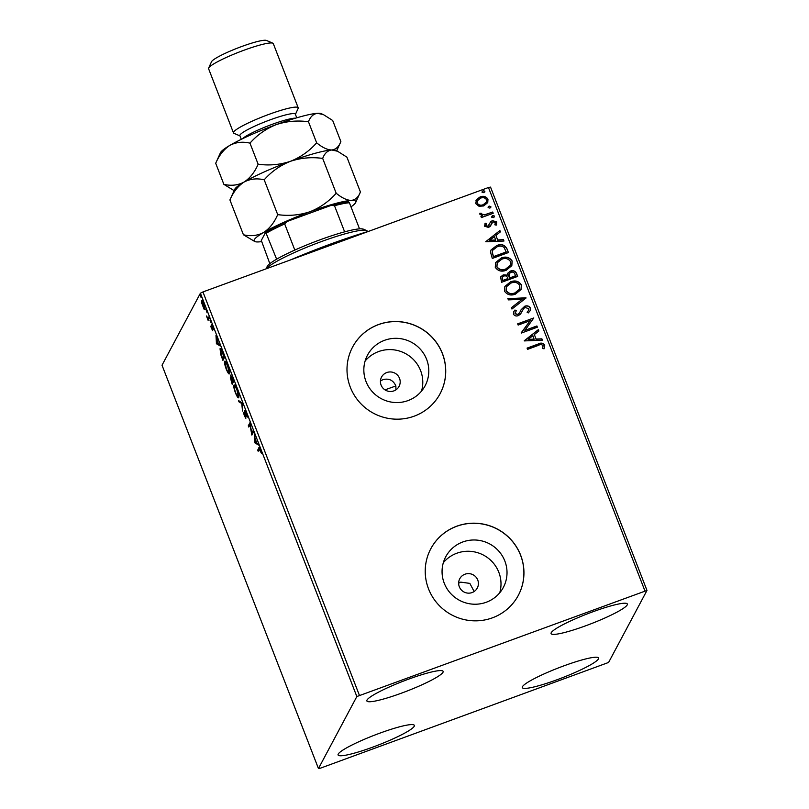 <?xml version="1.0" encoding="UTF-8"?>
<svg xmlns="http://www.w3.org/2000/svg" width="809" height="809" viewBox="0 0 809 809"><rect width="100%" height="100%" fill="white"/><g stroke="black" fill="none" stroke-linecap="round" stroke-linejoin="round"><path stroke-width="1.21" d="M386.753 372.555A9.91 9.718 28.1 0 0 382.94 388.108A9.91 9.718 28.1 0 0 399.059 386.389A9.91 9.718 28.1 0 0 386.753 372.555M395.914 389.847L395.874 385.964C393.305 380.25 389.008 378.137 382.981 379.613L380.442 381.009M464.973 574.218A9.91 9.718 28.1 0 0 461.16 589.771A9.91 9.718 28.1 0 0 477.28 588.052A9.91 9.718 28.1 0 0 464.973 574.218M474.135 591.51L469.847 583.39L460.746 582.136L458.652 583.208M384.619 340.286A32.623 31.986 28.1 0 0 367.529 355.1A32.623 31.986 28.1 0 0 372.089 391.445A32.623 31.986 28.1 0 0 408.019 400.597A32.623 31.986 28.1 0 0 425.109 385.782A32.623 31.986 28.1 0 0 420.549 349.437A32.623 31.986 28.1 0 0 384.619 340.286M421.519 391.111A32.623 31.986 28.1 0 0 412.236 358.377A32.623 31.986 28.1 0 0 378.602 351.561A32.623 31.986 28.1 0 0 365.102 361.047M462.839 541.949A32.623 31.986 28.1 0 0 445.749 556.764A32.623 31.986 28.1 0 0 450.31 593.108A32.623 31.986 28.1 0 0 486.239 602.26A32.623 31.986 28.1 0 0 503.329 587.445A32.623 31.986 28.1 0 0 498.769 551.101A32.623 31.986 28.1 0 0 462.839 541.949M499.74 592.775A32.623 31.986 28.1 0 0 490.456 560.04A32.623 31.986 28.1 0 0 456.832 553.225A32.623 31.986 28.1 0 0 443.322 562.71M456.802 526.184A49.571 48.611 28.1 0 0 430.833 548.704A49.571 48.611 28.1 0 0 437.76 603.939A49.571 48.611 28.1 0 0 492.357 617.854A49.571 48.611 28.1 0 0 518.336 595.333A49.571 48.611 28.1 0 0 511.409 540.099A49.571 48.611 28.1 0 0 456.802 526.184M518.306 595.373A49.571 48.611 28.1 0 0 511.349 540.159A49.571 48.611 28.1 0 0 456.761 526.275A49.571 48.611 28.1 0 0 430.813 548.745M378.582 324.52A49.571 48.611 28.1 0 0 352.613 347.041A49.571 48.611 28.1 0 0 359.54 402.275A49.571 48.611 28.1 0 0 414.137 416.19A49.571 48.611 28.1 0 0 440.116 393.67A49.571 48.611 28.1 0 0 433.189 338.425A49.571 48.611 28.1 0 0 378.582 324.52M440.086 393.71A49.571 48.611 28.1 0 0 433.128 338.496A49.571 48.611 28.1 0 0 378.541 324.601A49.571 48.611 28.1 0 0 352.593 347.081M556.663 679.884A40.905 5.289 -21.2 0 1 522.301 687.599A40.905 5.289 -21.2 0 1 564.207 665.736A40.905 5.289 -21.2 0 1 598.569 658.02A40.905 5.289 -21.2 0 1 556.663 679.884M401.234 693.242A40.905 5.289 -21.2 0 1 366.871 700.958A40.905 5.289 -21.2 0 1 408.778 679.095A40.905 5.289 -21.2 0 1 443.14 671.379A40.905 5.289 -21.2 0 1 401.234 693.242M585.453 625.873A40.905 5.289 -21.2 0 1 551.091 633.599A40.905 5.289 -21.2 0 1 592.987 611.735A40.905 5.289 -21.2 0 1 627.349 604.01A40.905 5.289 -21.2 0 1 585.453 625.873M372.453 747.253A40.905 5.289 -21.2 0 1 338.091 754.969A40.905 5.289 -21.2 0 1 379.987 733.106A40.905 5.289 -21.2 0 1 414.36 725.39A40.905 5.289 -21.2 0 1 372.453 747.253M201.845 300.594L201.522 300.705C201.835 300.058 202.624 301.191 203.868 304.103L205.031 309.756L204.151 309.341L201.562 302.687L201.653 300.574M205.031 309.756L204.151 309.341L205.071 308.998L204.748 308.522M209.278 318.129L208.105 320.324L206.457 315.965L207.933 318.19L208.803 316.895L209.278 318.129M207.933 318.19L209.005 317.411M211.543 324.824L213.525 329.698L211.837 326.118L212.625 330.689L210.643 326.219L212.14 329.465L211.442 324.813M212.807 325.744L211.837 326.118M220.412 348.821L219.906 349.003C220.301 347.951 221.353 349.508 223.072 353.685L224.518 357.406L222.92 360.409L220.554 354.059L220.129 348.78M230.464 377.479L231.172 378.43L230.605 375.123L233.771 381.272L232.173 384.265L230.343 377.469M242.144 402.862L242.538 411.002L241.719 403.479L238.989 401.861L238.473 400.516L242.144 402.862M252.995 430.833L253.47 432.067L251.872 435.07L249.951 424.806L248.757 427.041L248.282 425.807L249.88 422.814L251.801 433.068L252.995 430.833M259.396 447.822L258.779 448.055C258.87 447.013 259.436 447.64 260.478 449.935L261.469 453.313L259.234 449.319L258.172 451.311L257.697 450.077L259.102 447.68M260.417 448.661L259.234 449.319M356.84 696.539L318.463 768.55L320.536 768.135L608.601 662.45L646.978 590.439L356.84 696.539L200.399 293.212L162.022 365.223L318.463 768.55M254.906 442.877L254.43 434.534L255.078 438.488L256.827 442.988L258.496 445.021L254.906 442.877L255.755 442.351M245.906 418.192L244.419 416.028L243.489 412.428L245.42 416.979L244.389 410.385L246.128 412.954L247.18 417.222L244.864 411.619L245.815 418.283M245.835 411.225L244.864 411.619M238.716 397.563C238.301 398.503 237.229 397.007 235.51 393.063C233.963 388.633 233.427 386.024 233.922 385.236C234.347 384.305 235.429 385.822 237.148 389.807C238.675 394.185 239.191 396.764 238.716 397.563L238.513 397.755M229.463 373.707C229.048 374.648 227.976 373.151 226.257 369.207C224.71 364.768 224.174 362.169 224.669 361.38C225.094 360.44 226.176 361.967 227.895 365.951C229.422 370.32 229.938 372.909 229.463 373.707L229.26 373.9M216.458 343.754L215.983 335.401L218.369 343.865L220.048 345.898L216.458 343.754L217.297 343.228M210.684 322.245L210.542 321.325M209.956 320.162L210.411 320.971M207.013 312.79L206.871 311.869M206.285 310.707L206.75 311.505M201.026 297.368L200.885 296.438M200.298 295.285L200.763 296.084M644.904 590.853L488.464 187.516L490.537 187.101L646.978 590.439M479.019 206.275L475.783 203.666L476.43 199.631L480.152 196.9C483.479 195.647 486.088 196.415 487.969 199.206L487.746 202.594L483.661 205.951L479.019 206.275M476.016 200.298L480.152 196.9M493.187 213.263L481.406 217.57L480.93 216.337L482.67 215.71L479.889 214.264L479.929 213.182L481.416 213.313L481.416 213.94L484.631 214.769L492.711 212.029L493.187 213.263M486.563 223.557L485.936 225.59L487.989 226.207L490.719 221.676L492.388 220.604L496.797 221.959L496.19 225.084L494.825 224.781L495.401 222.627L492.924 221.818L490.183 226.358L488.525 227.42L484.52 226.196L485.269 223.203L486.563 223.557L486.118 224.275M484.894 223.84L485.269 223.203L486.452 223.729L485.936 225.59M485.845 225.762L487.898 226.378L489.152 225.205M490.234 222.374L492.388 220.604M496.595 224.477L496.19 225.084M490.679 225.66L490.183 226.358M506.98 248.818L508.426 252.55L492.307 258.445L490.466 251.983L491.073 249.9L496.736 245.552C501.317 243.661 504.735 244.753 506.98 248.818L508.285 252.6M517.679 276.405L501.56 282.301L500.609 276.951L503.238 274.878L507.253 275.121L507.698 273.27L510.388 271.086C513.058 270.125 515.07 270.833 516.435 273.199L517.679 276.405M526.052 297.995L511.935 309.038L511.409 307.693L522.129 299.32L508.386 299.886L507.86 298.541L526.052 297.995M536.903 325.966L537.378 327.2L521.259 333.096L530.178 320.677L518.154 325.076L517.669 323.843L533.788 317.947L524.91 330.355L536.903 325.966L537.247 327.251M538.288 345.423L527.569 349.346L527.084 348.113L537.975 344.128C540.705 342.561 542.97 342.854 544.76 344.998L544.073 348.709L542.586 348.537L543.112 345.615C541.727 344.391 540.119 344.331 538.288 345.423M488.464 187.516L202.938 291.938L359.378 695.265M524.293 340.913L538.339 329.668L538.865 331.012L534.334 334.552L536.084 339.052L541.888 338.819L542.404 340.154L524.293 340.913M515.191 312.173L515.009 313.72L517.669 314.59L519.469 313.083L521.097 309.746L524.738 306.227C527.165 305.367 529.056 305.964 530.411 308.017L530.188 310.676L528.287 312.911L527.084 312.213L528.59 310.403L528.793 308.714L525.193 307.471L523.767 308.451L520.521 314.094L518.306 315.621C516.233 316.41 514.605 315.914 513.432 314.135L513.644 311.819L514.959 310.039L516.324 310.636L515.1 313.548L517.76 314.418L519.6 312.83M515.434 294.132C510.873 295.902 507.233 294.911 504.523 291.169L504.877 286.437L510.57 281.825C515.141 280.056 518.761 281.077 521.431 284.869L521.067 289.521L515.434 294.132M506.181 270.277C501.62 272.046 497.98 271.055 495.27 267.304L495.624 262.581L501.317 257.96C505.888 256.2 509.508 257.222 512.178 261.014L511.814 265.665L506.181 270.277M485.845 241.78L499.891 230.545L500.407 231.88L495.887 235.419L497.636 239.929L503.441 239.686L503.956 241.031L485.845 241.78M491.821 217.055L492.772 215.528L494.511 216.074L493.571 217.591L491.821 217.055L491.892 216.266M491.73 217.227L492.681 215.7L494.511 216.074L494.451 216.863M488.161 207.589L489.101 206.073L490.841 206.608L489.9 208.125L488.161 207.589L488.221 206.801M488.07 207.761L489.01 206.244L490.841 206.608L490.78 207.397M482.174 192.168L483.115 190.651L484.864 191.187L483.913 192.704L482.174 192.168L482.235 191.379M482.083 192.34L483.024 190.823L484.864 191.187L484.793 191.976M200.399 293.212L202.938 291.938M527.134 348.234L537.884 344.3C540.614 342.733 542.879 343.026 544.669 345.17L544.76 344.998M544.669 345.17L543.982 348.881M524.242 340.781L538.339 329.668M538.248 329.839L538.743 331.103M536.084 339.052L534.334 334.552M535.993 339.224L541.888 338.819M541.797 338.991L542.252 340.164M528.146 339.386L534.132 339.305L532.888 335.684L528.146 339.386L534.223 339.133M521.178 332.863L530.178 320.677M517.72 323.964L533.788 317.947M536.812 326.138L524.91 330.355M521.047 309.827L524.647 306.399C527.074 305.539 528.965 306.136 530.32 308.189L530.411 308.017M530.32 308.189L530.138 310.757M527.144 312.244L528.54 310.494M522.503 310.383L521.249 312.941M513.604 311.9L514.959 310.039M514.868 310.211L516.193 310.787M511.44 307.764L522.129 299.32M507.931 298.713L525.971 297.793M504.836 286.528L510.57 281.825M510.479 281.997C515.05 280.227 518.67 281.249 521.34 285.041L521.431 284.869M521.34 285.041L521.016 289.612M506.505 286.73L506.07 290.674C508.264 293.697 511.187 294.496 514.858 293.07L519.439 289.298M511.045 283.059L506.545 286.649L506.161 290.502C508.355 293.525 511.278 294.324 514.949 292.898L519.479 289.207L519.803 285.516C517.649 282.442 514.736 281.613 511.045 283.059M500.569 277.032L503.238 274.878M503.147 275.04L507.253 275.121M507.658 273.361L510.388 271.086M510.297 271.258C512.967 270.297 514.979 271.005 516.344 273.371L516.435 273.199M516.344 273.371L517.538 276.456M509.003 273.917L508.649 275.485L509.468 278.134L515.454 275.95L514.999 274.362C514.271 272.39 512.896 271.713 510.873 272.32L509.053 273.826L509.559 277.962L515.545 275.778M502.156 277.376L502.642 280.632L507.809 278.741L507.658 277.942C506.95 276.091 505.645 275.475 503.744 276.102L502.197 277.295L502.733 280.46L507.9 278.569M495.583 262.672L501.317 257.96M501.226 258.132C505.797 256.372 509.417 257.393 512.087 261.186L512.178 261.014M512.087 261.186L511.763 265.746M497.252 262.874L496.817 266.818C499.011 269.842 501.934 270.641 505.605 269.215L510.186 265.443M501.792 259.204L497.292 262.794L496.908 266.646C499.102 269.67 502.025 270.469 505.696 269.043L510.226 265.352L510.54 261.661C508.396 258.577 505.483 257.758 501.792 259.204M491.033 249.991L496.736 245.552M496.645 245.724C501.226 243.833 504.644 244.925 506.889 248.99M492.691 250.305L492.155 252.246L493.389 256.777L506.201 252.084L504.088 247.443C501.964 245.926 499.679 245.703 497.211 246.785L492.742 250.214L492.246 252.074L493.48 256.605L506.292 251.923M485.794 241.658L499.891 230.545M499.8 230.717L500.286 231.981M497.636 239.929L495.887 235.419M497.545 240.101L503.441 239.686M503.35 239.858L503.805 241.031M489.698 240.263L495.684 240.172L494.43 236.552L489.698 240.263L495.775 240.01M484.844 223.921L485.178 223.375M490.193 222.465L490.628 221.848M492.297 220.776L496.797 221.959M496.706 222.131L496.099 225.256M491.821 222.687L491.215 224.275M491.124 224.447L490.092 226.53M494.42 216.246L494.4 216.943M480.981 216.458L482.67 215.71M479.879 213.354L481.416 213.313M481.325 214.112L484.631 214.769M484.54 214.941L492.711 212.029M492.62 212.201L493.055 213.313M490.75 206.78L490.729 207.488M475.975 200.379L476.339 199.803M480.061 197.072C483.388 195.818 485.997 196.587 487.878 199.378L487.969 199.206M487.878 199.378L487.696 202.685M477.401 200.814L477.138 203.302C478.635 205.324 480.617 205.85 483.104 204.879L486.28 202.301M480.637 198.124L477.452 200.733L477.229 203.14C478.726 205.152 480.708 205.678 483.195 204.707L486.32 202.21L486.522 199.732C485.076 197.699 483.115 197.163 480.637 198.124M484.773 191.359L484.743 192.057M258.779 450.168L257.697 450.077M258.617 449.743L259.537 448.014M255.735 442.341L254.825 442.675M258.051 443.868L255.826 442.543M255.118 439.317L255.25 442.058L256.453 442.776L255.361 439.226M252.56 433.766L252.398 432.845M249.374 425.898L248.282 425.807M249.202 425.473L250.112 423.764M253.308 431.632L251.801 433.068M242.134 402.852L239.909 401.517L238.989 401.861M238.837 397.158L238.24 396.43M234.711 386.257L234.721 385.306M234.408 386.469C234.013 387.096 234.428 389.169 235.652 392.699C237.037 395.884 237.897 397.088 238.24 396.329L237.007 390.16C235.611 386.924 234.741 385.701 234.408 386.469L235.49 385.964M238.837 396.107L238.068 396.491L238.999 396.157M232.78 383.122L232.527 382.475M232.83 378.834L231.081 376.357L232.284 380.837L232.527 381.454L233.599 380.837M232.375 381.039L230.737 378.784L231.849 382.728L233.204 381.211M231.718 378.39L230.737 378.784M233.285 381.423L232.365 381.767L232.122 381.13M231.849 382.728L232.365 381.767M232.062 375.963L231.081 376.357M233.376 380.25L232.577 378.925M232.527 381.454L233.123 380.341M229.584 373.303L228.987 372.575M225.458 362.402L225.468 361.451M225.145 362.614L226.399 368.843C227.784 372.029 228.644 373.232 228.987 372.474L227.754 366.305C226.358 363.069 225.489 361.845 225.145 362.614L226.237 362.108M229.584 372.251L228.816 372.636L229.746 372.302M223.527 359.267L223.274 358.62M220.665 350.014L220.705 349.043M222.313 351.834L220.382 350.236L222.596 358.872L224.346 356.981M222.596 358.872L223.871 356.486L222.04 351.935M221.474 349.721L220.382 350.236M217.277 343.218L216.377 343.542M219.603 344.745L217.378 343.421M216.67 340.195L216.802 342.925L218.005 343.643L216.913 340.104M212.009 325.39L211.331 325.643M208.722 319.181L207.63 319.09M208.55 318.756L207.802 318.766M208.853 317.856L208.024 318.159M202.493 302.354L202.442 300.372M205.951 309.422L205.071 308.998M201.997 301.939L202.806 306.105L204.546 308.522L203.726 304.376L201.997 301.939L203.029 301.494M290.866 259.78A106.586 13.783 -21.2 0 1 369.076 231.182M395.874 385.964A104.108 13.46 158.8 0 0 385.003 389.867M266.131 268.831L267.182 266.505A52.059 6.735 -21.2 0 1 276.638 259.183A52.059 6.735 -21.2 0 1 294.82 250.062A52.059 6.735 -21.2 0 1 320.415 239.666A52.059 6.735 -21.2 0 1 344.634 231.839A52.059 6.735 -21.2 0 1 359.53 228.866A52.059 6.735 -21.2 0 1 363.413 229.18L366.578 230.545A54.537 7.048 158.8 0 0 321.527 241.527A54.537 7.048 158.8 0 0 266.343 268.75M367.508 231.647L367.347 231.232A54.537 7.048 158.8 0 0 366.578 230.545M344.634 231.839L334.501 205.719L331.164 205.365A50.573 6.543 -21.2 0 1 348.588 201.896L349.397 202.746A52.059 6.735 158.8 0 0 334.501 205.719M276.638 259.183L265.696 232.203A50.573 6.543 -21.2 0 1 286.952 221.535L331.164 205.365M286.952 221.535L284.687 223.931A52.059 6.735 158.8 0 0 266.505 233.063M294.82 250.062L284.687 223.931M359.53 228.866L349.397 202.746M269.832 263.663L261.307 240.435L265.696 232.203M241.304 139.33L239.879 135.669A29.741 3.843 -21.2 0 1 270.358 119.772A29.741 3.843 -21.2 0 1 295.346 114.16L296.761 117.811M239.97 135.902L233.973 133.323A34.706 4.49 -21.2 0 1 233.477 132.878A34.706 4.49 -21.2 0 1 269.033 114.332A34.706 4.49 -21.2 0 1 298.187 107.779A34.706 4.49 -21.2 0 1 298.127 108.436L295.437 114.393M208.661 68.067L211.493 61.777A29.741 3.843 -21.2 0 1 241.911 46.437A29.741 3.843 -21.2 0 1 266.485 40.45L272.815 43.18A34.706 4.49 158.8 0 0 244.146 50.168A34.706 4.49 158.8 0 0 208.661 68.067A34.706 4.49 158.8 0 0 208.591 68.714L233.477 132.878M298.187 107.779L273.3 43.615A34.706 4.49 158.8 0 0 272.815 43.18M215.7 163.276C219.148 155.267 223.85 149.311 229.807 145.408A54.537 7.048 -21.2 0 0 220.432 152.78L215.7 163.276L223.871 184.341C231.182 186.07 237.897 185.312 244.035 182.076A54.537 7.048 -21.2 0 1 290.421 161.315C279.965 164.783 269.205 165.754 258.142 164.217C254.704 172.226 249.991 178.172 244.035 182.076A54.537 7.048 -21.2 0 0 234.65 189.448L229.918 199.944C233.366 191.935 238.068 185.979 244.035 182.076C250.163 178.84 256.888 178.081 264.199 179.81C271.46 171.579 280.197 165.41 290.421 161.315C300.857 157.856 311.617 156.885 322.69 158.422C324.571 153.346 327.594 150.535 331.771 149.989L337.586 151.253L346.909 157.158L360.42 191.976L355.687 202.472A54.537 7.048 -21.2 0 1 350.995 206.861M360.42 191.976C358.539 197.042 355.505 199.853 351.328 200.41C346.96 200.329 341.914 197.942 336.19 193.24C328.929 201.471 320.192 207.64 309.968 211.736C299.532 215.194 288.773 216.165 277.699 214.628C274.251 222.637 269.549 228.593 263.592 232.496C257.454 235.732 250.729 236.481 243.428 234.762L254.875 241.578A54.537 7.048 -21.2 0 1 263.592 232.496A54.537 7.048 -21.2 0 1 309.968 211.736A54.537 7.048 -21.2 0 1 351.328 200.41A54.537 7.048 -21.2 0 1 355.687 202.472M322.69 158.422L336.19 193.24M229.918 199.944L243.428 234.762M264.199 179.81L277.699 214.628M323.367 114.585L321.244 113.675A54.537 7.048 -21.2 0 0 317.553 113.321C313.376 113.877 310.353 116.678 308.472 121.755C297.409 120.217 286.649 121.188 276.193 124.647C265.999 128.732 257.252 134.901 249.971 143.142C242.67 141.423 235.945 142.172 229.807 145.408A54.537 7.048 -21.2 0 1 276.193 124.647A54.537 7.048 -21.2 0 1 317.553 113.321L323.367 114.585L332.691 120.49L340.862 141.555C338.981 146.631 335.957 149.443 331.771 149.989C327.402 149.918 322.356 147.521 316.643 142.819C309.362 151.071 300.614 157.239 290.421 161.315A54.537 7.048 -21.2 0 1 331.771 149.989A54.537 7.048 -21.2 0 1 335.472 150.343L337.586 151.253M261.459 241.638A54.537 7.048 -21.2 0 1 258.567 241.921A54.537 7.048 -21.2 0 1 254.875 241.578M340.862 141.555L336.675 150.858M223.871 184.341L234.114 190.641M308.472 121.755L316.643 142.819M249.971 143.142L258.142 164.217M242.417 138.784A29.741 3.843 -21.2 0 1 272.137 124.353A29.741 3.843 -21.2 0 1 295.578 118.165M207.984 318.18L208.904 317.846"/></g></svg>
